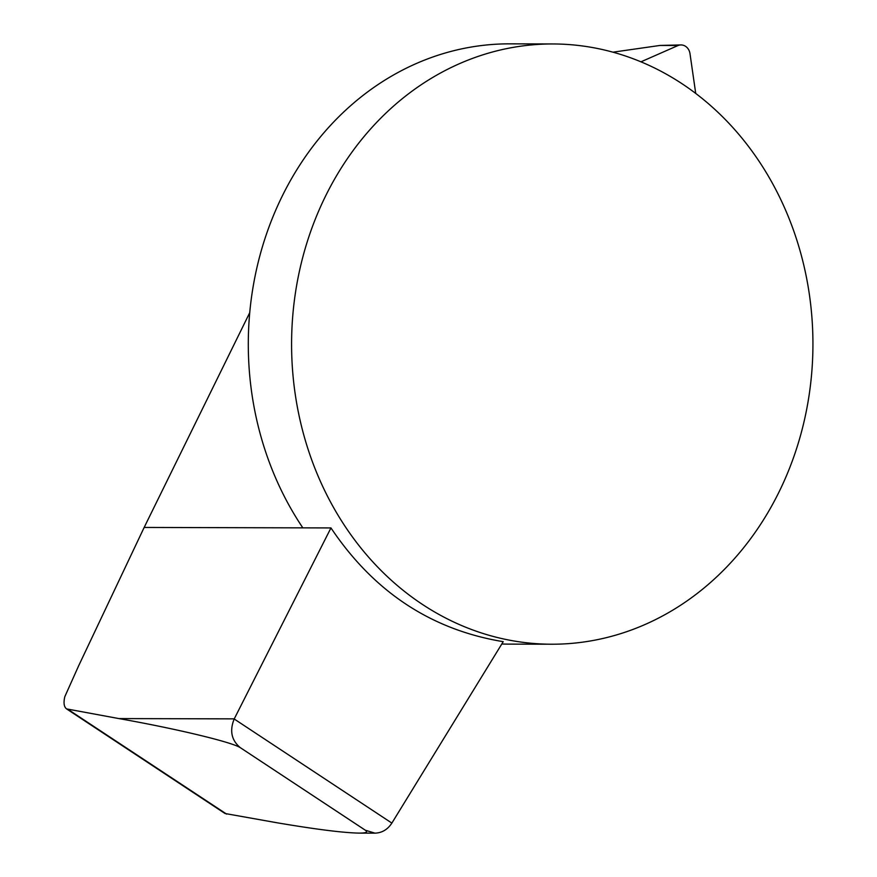 <?xml version="1.0" encoding="UTF-8"?>
<svg xmlns="http://www.w3.org/2000/svg" width="877" height="877" viewBox="0 0 877 877"><rect width="100%" height="100%" fill="white"/><g stroke="black" fill="none" stroke-linecap="round" stroke-linejoin="round"><path stroke-width="1.32" d="M330.947 527.921A300.131 260.71 90.1 0 0 330.958 527.932L302.828 527.855A300.131 260.71 -89.9 0 1 282.92 194.716A300.131 260.71 -89.9 0 1 509.756 43.85L553.014 43.96A300.131 260.71 90.1 0 0 326.178 194.826A300.131 260.71 90.1 0 0 551.501 644.222A300.131 260.71 90.1 0 0 778.337 493.367A300.131 260.71 90.1 0 0 553.014 43.96M330.958 527.932C373.843 591.854 431.265 629.774 503.223 641.668L391.866 823.097C387.612 829.576 381.966 832.92 374.939 833.15L365.358 830.223L240.484 747.774L365.325 830.223C368.197 832.141 366.115 833.106 359.077 833.106C343.466 832.821 316.169 829.39 277.198 822.801L225.016 813.505L66.597 708.912L118.888 718.581C175.97 728.655 232.865 742.326 240.441 747.774C231.506 740.418 229.412 730.826 234.192 718.987L330.958 527.932M551.501 644.222L508.243 644.113A300.131 260.71 -89.9 0 1 501.787 644.003M685.847 46.525L685.266 46.141A10.48 9.11 -89.9 0 1 685.847 46.525A10.48 9.11 -89.9 0 1 690.056 54.089L695.713 93.368M249.737 312.65L144.157 527.45L78.711 665.665L64.81 696.7C63.374 702.861 63.977 706.928 66.597 708.912M640.988 61.807L678.096 45.494A10.48 9.11 -89.9 0 1 681.045 44.935L659.953 45.451L613.023 52.171M678.096 45.494L659.953 45.451M681.045 44.935A10.48 9.11 -89.9 0 1 685.266 46.141M302.828 527.855L144.157 527.45M234.192 718.987L391.866 823.097M68.253 709.559L226.617 814.119M234.247 718.866L118.888 718.581M374.939 833.15L359.077 833.106"/></g></svg>
